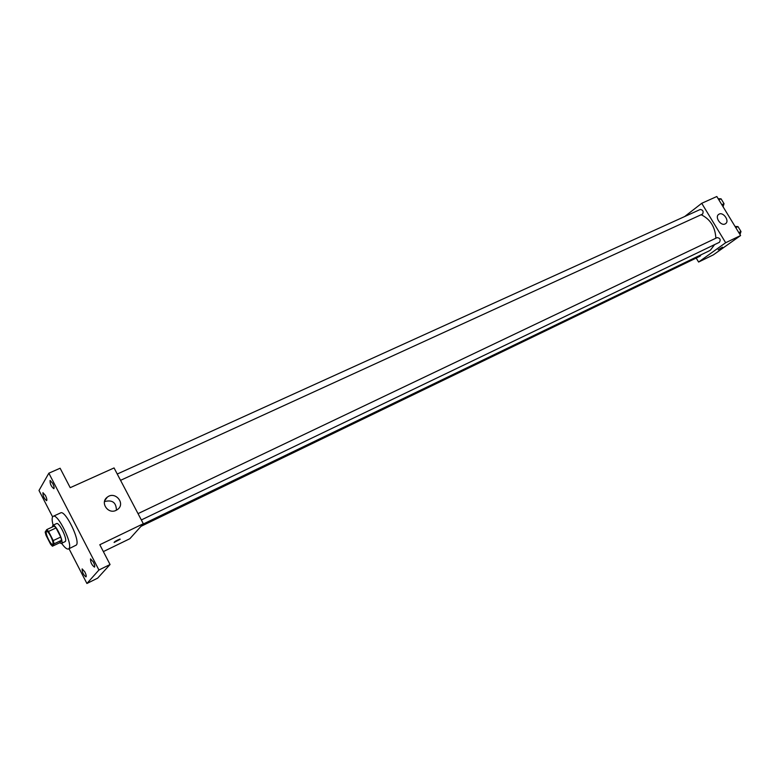 <?xml version="1.0" encoding="UTF-8"?>
<svg xmlns="http://www.w3.org/2000/svg" width="780" height="780" viewBox="0 0 780 780"><rect width="100%" height="100%" fill="white"/><g stroke="black" fill="none" stroke-linecap="round" stroke-linejoin="round"><path stroke-width="1.17" d="M52.796 544.118L52.611 544.284C50.729 545.532 44.47 532.165 46.624 531.521C48.34 530.303 54.327 542.5 52.796 544.118M53.245 540.579L48.545 531.433L46.78 529.581L45.162 532.058L46.01 535.265L50.661 544.323L52.426 546.195L54.093 543.816L53.245 540.579L60.742 537.05L56.053 527.943L48.545 531.433M52.426 546.195L59.865 542.675L61.571 540.277L54.093 543.816M46.78 529.581L54.268 526.1L56.053 527.943M60.742 537.05L61.571 540.277M59.621 542.792L61.347 543.484C64.496 542.568 55.555 523.487 52.835 525.31L52.26 527.036M52.835 525.31L56.56 523.585C59.085 521.81 67.606 539.175 65.335 541.495L61.347 543.484M53.128 525.174C51.792 520.124 51.812 517.169 53.196 516.311C57.739 513.084 73.144 544.518 68.981 548.564L68.504 548.974C66.953 549.49 64.672 547.618 61.649 543.348M53.196 516.311L60.616 512.899C65.257 509.633 80.603 540.959 76.352 545.044L68.504 548.974M52.689 483.337C54.044 486.203 54.434 487.988 53.849 488.699C51.197 486.564 49.939 483.815 50.076 480.441L52.689 483.337M93.356 562C94.672 564.749 95.043 566.456 94.478 567.128C91.767 565.061 90.441 562.312 90.529 558.87L93.356 562M84.864 571.945C86.132 574.606 86.512 576.254 85.985 576.898C83.392 574.88 82.105 572.208 82.144 568.883L84.864 571.945M45.464 495.514C46.771 498.284 47.161 500.009 46.624 500.682C44.08 498.605 42.851 495.934 42.939 492.668L45.464 495.514M69.01 548.73L86.912 583.489L98.923 570.014L48.857 473.187L39 490.474L52.601 516.867M103.36 551.596L129.851 538.717L143.325 523.731L99.801 544.733L110.058 564.515L97.646 578.155L86.912 583.489M110.058 564.515L98.923 570.014M143.325 523.731L114.055 467.941L70.21 487.685L60.118 468.234L48.857 473.187M116.142 510.334C107.991 514.634 99.781 502.388 107.299 497.172C115.177 490.669 125.951 503.656 117.526 509.506L116.142 510.334M120.169 539.263L114.094 542.471C114.562 541.573 116.542 540.442 120.022 539.068L120.169 539.263M104.491 501.579C112.252 499.57 116.23 502.447 116.415 510.198M714.617 244.598L710.453 250.097L708.903 251.014L142.925 524.179M701.181 214.753C710.326 219.2 715.231 227.019 715.865 238.222M141.346 519.948L719.433 242.287C720.876 239.674 720.125 238.105 717.171 237.598L716.957 237.724M700.996 254.826L700.157 256.142L140.985 526.334M117.254 474.026L700.216 209.489C702.926 209.869 703.726 211.39 702.614 214.061L120.559 480.324M696.199 258.053L698.597 262.041L725.663 242.736L701.727 203.307L684.674 216.538M701.727 203.307L716.82 196.511L740.591 235.541L713.339 254.865L698.597 262.041M740.591 235.541L725.663 242.736M725.127 223.928C720.72 226.327 714.451 216.85 718.78 214.344C723.011 211.214 730.051 221.062 725.488 223.733L725.127 223.928M722.504 247.172L718.156 249.785M739.986 234.546L741 231.533L737.997 226.609L735.053 226.434M741 231.533L738.797 232.596M737.997 226.609L735.793 227.662M739.079 228.384L740.288 230.373M723.07 206.768L724.045 203.707L721.051 198.812L718.156 198.705M724.045 203.707L721.822 204.721M721.051 198.812L718.838 199.816M722.183 200.655L723.382 202.634M104.812 500.487L107.299 497.172M138.031 513.63L717.171 237.598"/></g></svg>
